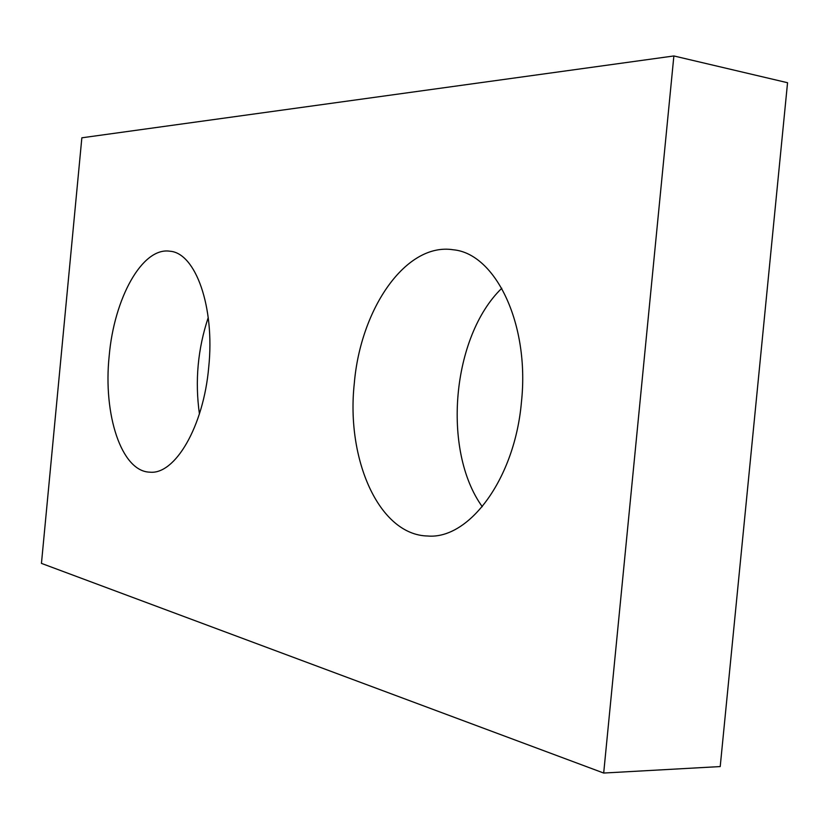 <?xml version="1.0" encoding="UTF-8"?>
<svg xmlns="http://www.w3.org/2000/svg" width="829" height="829" viewBox="0 0 829 829"><rect width="100%" height="100%" fill="white"/><g stroke="black" fill="none" stroke-linecap="round" stroke-linejoin="round"><path stroke-width="1.24" d="M81.853 137.801L673.873 55.957L787.55 82.724L720.214 766.566L603.688 773.042L41.45 563.388L81.853 137.801M673.873 55.957L603.688 773.042M354.294 383.444C345.962 459.09 378.926 535.047 427.702 536.011C469.183 539.606 514.819 478.768 521.441 402.075C529.918 324.118 495.514 253.56 453.276 249.778C405.889 242.213 360.511 308.782 354.294 383.444M109.169 356.128C103.024 414.396 121.355 471.39 149.697 472.157C174.888 475.11 203.54 426.78 208.721 367.216C215.032 307.01 195.53 252.855 169.883 251.218C142.194 246.897 114.091 298.388 109.169 356.128M482.281 506.716C441.681 450.448 451.867 336.419 501.783 288.274M199.426 413.909C194.836 381.102 197.779 348.978 208.234 317.548"/></g></svg>
